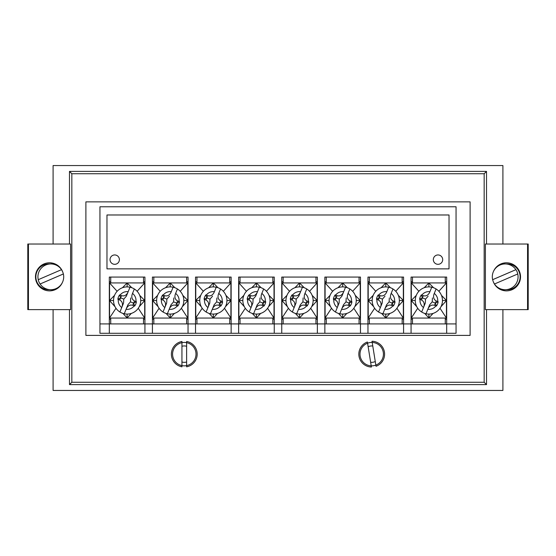 <?xml version="1.0" encoding="UTF-8"?>
<svg xmlns="http://www.w3.org/2000/svg" width="556" height="556" viewBox="0 0 556 556"><rect width="100%" height="100%" fill="white"/><g stroke="black" fill="none" stroke-linecap="round" stroke-linejoin="round"><path stroke-width="0.83" d="M196.004 354.137A11.711 11.711 0 0 1 184.286 365.855A11.711 11.711 0 0 1 172.575 354.137A11.711 11.711 0 0 1 184.286 342.426A11.711 11.711 0 0 1 196.004 354.137M181.944 361.998A8.201 8.201 0 0 0 186.628 361.998M383.425 354.137A11.711 11.711 0 0 1 371.714 365.855A11.711 11.711 0 0 1 359.996 354.137A11.711 11.711 0 0 1 371.714 342.426A11.711 11.711 0 0 1 383.425 354.137M370.643 362.269A8.201 8.201 0 0 0 375.272 361.525M71.835 173.743L71.835 382.257L484.165 382.257L484.165 173.743L71.835 173.743L69.486 171.401L69.486 244.028M69.486 309.629L69.486 384.599L71.835 382.257M28.439 244.028L27.8 244.028L27.8 309.629L28.439 309.629L28.439 244.028L70.612 244.028L70.612 287.369M69.486 384.599L486.514 384.599L484.165 382.257M486.514 384.599L486.514 309.629M486.514 244.028L486.514 171.401L484.165 173.743M485.388 287.369L485.388 244.028L527.561 244.028L527.561 309.629L485.388 309.629L485.388 285.026M486.514 171.401L69.486 171.401M470.105 201.863L85.895 201.863L85.895 335.4L470.105 335.4L470.105 201.863M502.909 309.629L502.909 390.451L53.091 390.451L53.091 309.629M53.091 244.028L53.091 165.549L502.909 165.549L502.909 244.028M186.628 346.284A8.201 8.201 0 0 0 181.944 346.284M372.777 346.013A8.201 8.201 0 0 0 368.155 346.756M493.255 281.614A14.06 14.06 -90 0 0 520.527 276.825A14.06 14.06 -90 0 0 493.554 271.286M506.551 262.773A14.06 14.06 -90 0 0 494.909 269.055M497.203 266.713A14.06 14.06 90 0 1 506.718 262.773M506.794 262.773A14.06 14.06 -90 0 0 497.967 266.157M527.561 309.629L528.2 309.629L528.2 244.028L527.561 244.028M497.967 287.501A14.06 14.06 -90 0 0 506.794 290.878M528.047 302.596L528.047 251.055L527.707 302.596M494.909 284.602A14.06 14.06 -90 0 0 506.551 290.885M506.718 290.885A14.06 14.06 90 0 1 497.203 286.945M517.747 273.962A12.885 12.885 90 0 1 494.479 283.998L517.782 273.962A12.885 12.885 -90 0 0 515.926 269.66L492.658 279.696A12.885 12.885 -90 0 0 494.506 283.991M492.658 279.696L492.623 279.696A12.885 12.885 90 0 1 515.892 269.66L492.623 279.696M505.189 289.711L507.246 289.711A12.885 12.885 -90 0 0 510.318 264.315A12.885 12.885 -90 0 0 507.246 263.94L505.189 263.94M62.745 272.044A14.06 14.06 90 0 0 35.473 276.825A14.06 14.06 90 0 0 62.446 282.372M49.449 290.885A14.06 14.06 90 0 0 61.09 284.602M58.797 286.945A14.06 14.06 -90 0 1 49.282 290.885M49.206 290.878A14.06 14.06 90 0 0 58.032 287.501M28.439 309.629L70.612 309.629L70.612 285.026M58.032 266.157A14.06 14.06 90 0 0 49.206 262.773M27.953 251.055L27.953 302.596L28.293 251.055M61.09 269.055A14.06 14.06 90 0 0 49.449 262.773M49.282 262.773A14.06 14.06 -90 0 1 58.797 266.713M38.253 279.696L38.218 279.696A12.885 12.885 90 0 0 40.074 283.998L63.342 273.962A12.885 12.885 90 0 0 61.494 269.667L38.253 279.696A12.885 12.885 -90 0 1 61.521 269.66M63.342 273.962L63.377 273.962A12.885 12.885 -90 0 1 40.108 283.998L63.377 273.962M50.811 263.94L48.754 263.94A12.885 12.885 90 0 0 45.682 289.342A12.885 12.885 90 0 0 48.754 289.711L50.811 289.711M438.01 264.315A4.684 4.684 0 0 0 442.694 259.631A4.684 4.684 0 0 0 438.01 254.947A4.684 4.684 0 0 0 433.326 259.631A4.684 4.684 0 0 0 438.01 264.315M114.71 264.315A4.684 4.684 0 0 0 119.394 259.631A4.684 4.684 0 0 0 114.71 254.947A4.684 4.684 0 0 0 110.025 259.631A4.684 4.684 0 0 0 114.71 264.315M446.676 319.234L445.273 319.234M411.072 281.746L412.476 281.746M445.273 281.746L446.676 281.746M412.476 319.234L411.072 319.234M403.573 319.234L402.169 319.234M367.961 281.746L369.372 281.746M402.169 281.746L403.573 281.746M369.372 319.234L367.961 319.234M360.469 319.234L359.058 319.234M324.857 281.746L326.261 281.746M359.058 281.746L360.469 281.746M326.261 319.234L324.857 319.234M317.358 319.234L315.954 319.234M281.746 281.746L283.157 281.746M315.954 281.746L317.358 281.746M283.157 319.234L281.746 319.234M274.254 319.234L272.843 319.234M238.642 281.746L240.046 281.746M272.843 281.746L274.254 281.746M240.046 319.234L238.642 319.234M231.143 319.234L229.739 319.234M195.531 281.746L196.942 281.746M229.739 281.746L231.143 281.746M196.942 319.234L195.531 319.234M144.928 319.234L143.524 319.234M109.323 281.746L110.727 281.746M143.524 281.746L144.928 281.746M110.727 319.234L109.323 319.234M188.039 319.234L186.628 319.234M152.427 281.746L153.831 281.746M186.628 281.746L188.039 281.746M153.831 319.234L152.427 319.234M144.928 333.287L144.928 277.062L109.323 277.062L109.323 333.287L188.039 333.287L188.039 277.062L152.427 277.062L152.427 333.287M109.323 333.287L99.948 333.287L99.948 323.919L456.052 323.919L456.052 333.287L446.676 333.287L446.676 277.062L411.072 277.062L411.072 333.287L403.573 333.287L403.573 277.062L367.961 277.062L367.961 333.287L360.469 333.287L360.469 277.062L324.857 277.062L324.857 333.287L317.358 333.287L317.358 277.062L281.746 277.062L281.746 333.287L274.254 333.287L274.254 277.062L238.642 277.062L238.642 333.287L231.143 333.287L231.143 277.062L195.531 277.062L195.531 333.287L188.039 333.287M456.052 323.919L456.052 206.776L99.948 206.776L99.948 323.919M411.072 333.287L446.676 333.287M367.961 333.287L403.573 333.287M324.857 333.287L360.469 333.287M281.746 333.287L317.358 333.287M238.642 333.287L274.254 333.287M195.531 333.287L231.143 333.287M106.974 268.861L449.026 268.861L449.026 214.977L106.974 214.977L106.974 268.861M136.401 301.748A9.362 9.362 0 0 1 134.642 306.064L132.752 305.307L133.635 303.138L136.401 301.748L134.517 300.97C132.029 299.587 131.265 297.328 132.217 294.193L134.246 289.196M117.851 299.239A9.362 9.362 0 0 1 119.609 294.916L121.5 295.674C124.245 296.417 126.372 295.333 127.873 292.428L129.993 287.209A13.587 13.587 0 0 1 139.716 305.605A13.587 13.587 0 0 1 119.915 312.006L122.035 306.794C122.987 303.659 122.223 301.394 119.735 300.018L117.851 299.239L120.617 297.842L119.735 300.018M134.337 288.974L132.217 294.193M123.786 299.135L126.344 296.188L129.993 287.209A13.587 13.587 0 0 0 119.915 312.006L123.564 303.034L123.786 299.135L120.617 297.842L119.609 294.916M122.035 306.794L123.564 303.034M127.901 304.799L124.252 313.772L127.901 304.799L130.465 301.845L130.688 297.946M130.465 301.845L133.635 303.138L134.642 306.064M126.379 308.552C127.88 305.647 130.007 304.563 132.752 305.307M137.117 291.281L144.699 282.935L109.553 282.935L109.553 318.06L144.699 318.06L138.27 308.267M109.553 300.462L114.55 295.34M117.128 291.281L109.553 282.935M109.553 317.956L115.982 308.267M115.064 306.752L109.553 300.594M144.699 282.935L144.699 317.956M131.32 313.417L127.122 317.956L122.932 313.417M113.535 300.525L109.553 300.525M139.181 306.752L144.699 300.594M144.699 300.525L140.717 300.525M122.452 287.73L127.122 282.948L131.8 287.73M144.699 300.462L139.702 295.34M127.122 317.956L127.122 314.077M127.122 282.948L127.122 286.903M143.524 323.919L143.524 318.06M143.524 282.935L143.524 277.062M110.727 277.062L110.727 282.935M110.727 318.06L110.727 323.919M179.505 301.748A9.362 9.362 0 0 1 177.753 306.064L175.863 305.307L176.745 303.138L179.505 301.748L177.628 300.97C175.14 299.587 174.369 297.328 175.321 294.193L177.35 289.196M160.962 299.239A9.362 9.362 0 0 1 162.713 294.916L164.604 295.674C167.349 296.417 169.476 295.333 170.984 292.428L173.104 287.209A13.587 13.587 0 0 1 182.82 305.605A13.587 13.587 0 0 1 163.019 312.006L165.139 306.794C166.098 303.659 165.327 301.394 162.839 300.018L160.962 299.239L163.721 297.842L162.839 300.018M177.44 288.974L175.321 294.193M170.984 292.428L173.104 287.209A13.587 13.587 0 0 0 163.019 312.006L166.668 303.034L166.89 299.135L163.721 297.842L162.713 294.916M165.139 306.794L166.668 303.034M171.012 304.799L167.363 313.772L171.012 304.799L173.576 301.845L173.792 297.946M169.455 296.188L166.89 299.135M173.576 301.845L176.745 303.138L177.753 306.064M169.483 308.552C170.991 305.647 173.111 304.563 175.863 305.307M180.227 291.281L187.803 282.935L152.664 282.935L152.664 318.06L187.803 318.06L181.374 308.267M152.664 300.462L157.661 295.34M160.239 291.281L152.664 282.935M152.664 317.956L159.085 308.267M158.175 306.752L152.664 300.594M187.803 282.935L187.803 317.956M174.424 313.417L170.233 317.956L166.042 313.417M156.646 300.525L152.664 300.525M182.292 306.752L187.803 300.594M187.803 300.525L183.821 300.525M165.563 287.73L170.233 282.948L174.904 287.73M187.803 300.462L182.806 295.34M170.233 317.956L170.233 314.077M170.233 282.948L170.233 286.903M186.628 323.919L186.628 318.06M186.628 282.935L186.628 277.062M153.831 277.062L153.831 282.935M153.831 318.06L153.831 323.919M222.615 301.748A9.362 9.362 0 0 1 220.857 306.064L218.967 305.307L219.849 303.138L222.615 301.748L220.732 300.97C218.244 299.587 217.479 297.328 218.432 294.193L220.461 289.196M204.066 299.239A9.362 9.362 0 0 1 205.817 294.916L207.708 295.674C210.46 296.417 212.587 295.333 214.088 292.428L216.208 287.209A13.587 13.587 0 0 1 225.931 305.605A13.587 13.587 0 0 1 206.13 312.006L208.25 306.794C209.202 303.659 208.437 301.394 205.949 300.018L204.066 299.239L206.825 297.842L205.949 300.018M220.551 288.974L218.432 294.193M214.088 292.428L216.208 287.209A13.587 13.587 0 0 0 206.13 312.006L209.779 303.034L210.001 299.135L206.825 297.842L205.817 294.916M208.25 306.794L209.779 303.034M214.116 304.799L210.467 313.772L214.116 304.799L216.68 301.845L216.903 297.946M212.559 296.188L210.001 299.135M216.68 301.845L219.849 303.138L220.857 306.064M212.587 308.552C214.095 305.647 216.221 304.563 218.967 305.307M223.331 291.281L230.907 282.935L195.768 282.935L195.768 318.06L230.907 318.06L224.485 308.267M195.768 300.462L200.765 295.34M203.343 291.281L195.768 282.935M195.768 317.956L202.196 308.267M201.279 306.752L195.768 300.594M230.907 282.935L230.907 317.956M217.528 313.417L213.337 317.956L209.146 313.417M199.75 300.525L195.768 300.525M225.395 306.752L230.907 300.594M230.907 300.525L226.924 300.525M208.667 287.73L213.337 282.948L218.015 287.73M230.907 300.462L225.917 295.34M213.337 317.956L213.337 314.077M213.337 282.948L213.337 286.903M229.739 323.919L229.739 318.06M229.739 282.935L229.739 277.062M196.942 277.062L196.942 282.935M196.942 318.06L196.942 323.919M265.719 301.748A9.362 9.362 0 0 1 263.968 306.064L262.078 305.307L262.96 303.138L265.719 301.748L263.843 300.97C261.355 299.587 260.583 297.328 261.535 294.193L263.565 289.196M247.17 299.239A9.362 9.362 0 0 1 248.928 294.916L250.819 295.674C253.564 296.417 255.69 295.333 257.199 292.428L259.318 287.209A13.587 13.587 0 0 1 269.034 305.605A13.587 13.587 0 0 1 249.234 312.006L251.354 306.794C252.306 303.659 251.541 301.394 249.053 300.018L247.17 299.239L249.936 297.842L249.053 300.018M263.655 288.974L261.535 294.193M253.105 299.135L255.67 296.188L259.318 287.209A13.587 13.587 0 0 0 249.234 312.006L252.883 303.034L253.105 299.135L249.936 297.842L248.928 294.916M251.354 306.794L252.883 303.034M257.226 304.799L253.578 313.772L257.226 304.799L259.784 301.845L260.006 297.946M259.784 301.845L262.96 303.138L263.968 306.064M255.697 308.552C257.199 305.647 259.325 304.563 262.078 305.307M266.442 291.281L274.018 282.935L238.878 282.935L238.878 318.06L274.018 318.06L267.589 308.267M238.878 300.462L243.875 295.34M246.454 291.281L238.878 282.935M238.878 317.956L245.3 308.267M244.39 306.752L238.878 300.594M274.018 282.935L274.018 317.956M260.639 313.417L256.448 317.956L252.257 313.417M242.861 300.525L238.878 300.525M268.506 306.752L274.018 300.594M274.018 300.525L270.035 300.525M251.771 287.73L256.448 282.948L261.118 287.73M274.018 300.462L269.021 295.34M256.448 317.956L256.448 314.077M256.448 282.948L256.448 286.903M272.843 323.919L272.843 318.06M272.843 282.935L272.843 277.062M240.046 277.062L240.046 282.935M240.046 318.06L240.046 323.919M308.83 301.748A9.362 9.362 0 0 1 307.072 306.064L305.181 305.307L306.064 303.138L308.83 301.748L306.947 300.97C304.459 299.587 303.694 297.328 304.646 294.193L306.676 289.196M290.281 299.239A9.362 9.362 0 0 1 292.032 294.916L293.922 295.674C296.675 296.417 298.801 295.333 300.303 292.428L302.422 287.209A13.587 13.587 0 0 1 312.138 305.605A13.587 13.587 0 0 1 292.345 312.006L294.465 306.794C295.417 303.659 294.645 301.394 292.157 300.018L290.281 299.239L293.04 297.842L292.157 300.018M306.766 288.974L304.646 294.193M296.216 299.135L298.774 296.188L302.422 287.209A13.587 13.587 0 0 0 292.345 312.006L295.994 303.034L296.216 299.135L293.04 297.842L292.032 294.916M294.465 306.794L295.994 303.034M300.33 304.799L296.682 313.772L300.33 304.799L302.895 301.845L303.117 297.946M302.895 301.845L306.064 303.138L307.072 306.064M298.801 308.552C300.31 305.647 302.436 304.563 305.181 305.307M309.546 291.281L317.122 282.935L281.982 282.935L281.982 318.06L317.122 318.06L310.7 308.267M281.982 300.462L286.979 295.34M289.558 291.281L281.982 282.935M281.982 317.956L288.411 308.267M287.494 306.752L281.982 300.594M317.122 282.935L317.122 317.956M303.743 313.417L299.552 317.956L295.361 313.417M285.965 300.525L281.982 300.525M311.61 306.752L317.122 300.594M317.122 300.525L313.139 300.525M294.882 287.73L299.552 282.948L304.229 287.73M317.122 300.462L312.125 295.34M299.552 317.956L299.552 314.077M299.552 282.948L299.552 286.903M315.954 323.919L315.954 318.06M315.954 282.935L315.954 277.062M283.157 277.062L283.157 282.935M283.157 318.06L283.157 323.919M351.934 301.748A9.362 9.362 0 0 1 350.183 306.064L348.292 305.307L349.175 303.138L351.934 301.748L350.051 300.97C347.563 299.587 346.798 297.328 347.75 294.193L349.78 289.196M333.385 299.239A9.362 9.362 0 0 1 335.143 294.916L337.033 295.674C339.779 296.417 341.905 295.333 343.413 292.428L345.533 287.209A13.587 13.587 0 0 1 355.249 305.605A13.587 13.587 0 0 1 335.449 312.006L337.568 306.794C338.521 303.659 337.756 301.394 335.268 300.018L333.385 299.239L336.151 297.842L335.268 300.018M349.87 288.974L347.75 294.193M339.32 299.135L341.884 296.188L345.533 287.209A13.587 13.587 0 0 0 335.449 312.006L339.097 303.034L339.32 299.135L336.151 297.842L335.143 294.916M337.568 306.794L339.097 303.034M343.441 304.799L339.792 313.772L343.441 304.799L345.999 301.845L346.221 297.946M345.999 301.845L349.175 303.138L350.183 306.064M341.912 308.552C343.413 305.647 345.54 304.563 348.292 305.307M352.657 291.281L360.232 282.935L325.093 282.935L325.093 318.06L360.232 318.06L353.804 308.267M325.093 300.462L330.083 295.34M332.669 291.281L325.093 282.935M325.093 317.956L331.515 308.267M330.605 306.752L325.093 300.594M360.232 282.935L360.232 317.956M346.854 313.417L342.663 317.956L338.472 313.417M329.076 300.525L325.093 300.525M354.721 306.752L360.232 300.594M360.232 300.525L356.25 300.525M337.985 287.73L342.663 282.948L347.333 287.73M360.232 300.462L355.235 295.34M342.663 317.956L342.663 314.077M342.663 282.948L342.663 286.903M359.058 323.919L359.058 318.06M359.058 282.935L359.058 277.062M326.261 277.062L326.261 282.935M326.261 318.06L326.261 323.919M395.038 301.748A9.362 9.362 0 0 1 393.287 306.064L391.396 305.307L392.279 303.138L395.038 301.748L393.161 300.97C390.673 299.587 389.902 297.328 390.861 294.193L392.89 289.196M376.495 299.239A9.362 9.362 0 0 1 378.247 294.916L380.137 295.674C382.889 296.417 385.009 295.333 386.517 292.428L388.637 287.209A13.587 13.587 0 0 1 398.353 305.605A13.587 13.587 0 0 1 378.56 312.006L380.679 306.794C381.631 303.659 380.86 301.394 378.372 300.018L376.495 299.239L379.255 297.842L378.372 300.018M392.981 288.974L390.861 294.193M386.517 292.428L388.637 287.209A13.587 13.587 0 0 0 378.56 312.006L382.208 303.034L382.424 299.135L379.255 297.842L378.247 294.916M380.679 306.794L382.208 303.034M386.545 304.799L382.896 313.772L386.545 304.799L389.11 301.845L389.332 297.946M384.988 296.188L382.424 299.135M389.11 301.845L392.279 303.138L393.287 306.064M385.016 308.552C386.524 305.647 388.651 304.563 391.396 305.307M395.761 291.281L403.336 282.935L368.197 282.935L368.197 318.06L403.336 318.06L396.914 308.267M368.197 300.462L373.194 295.34M375.773 291.281L368.197 282.935M368.197 317.956L374.626 308.267M373.708 306.752L368.197 300.594M403.336 282.935L403.336 317.956M389.958 313.417L385.767 317.956L381.576 313.417M372.179 300.525L368.197 300.525M397.825 306.752L403.336 300.594M403.336 300.525L399.354 300.525M381.096 287.73L385.767 282.948L390.437 287.73M403.336 300.462L398.339 295.34M385.767 317.956L385.767 314.077M385.767 282.948L385.767 286.903M402.169 323.919L402.169 318.06M402.169 282.935L402.169 277.062M369.372 277.062L369.372 282.935M369.372 318.06L369.372 323.919M438.149 301.748A9.362 9.362 0 0 1 436.39 306.064L434.5 305.307L435.383 303.138L438.149 301.748L436.265 300.97C433.777 299.587 433.013 297.328 433.965 294.193L435.994 289.196M419.599 299.239A9.362 9.362 0 0 1 421.358 294.916L423.248 295.674C425.993 296.417 428.12 295.333 429.621 292.428L431.748 287.209A13.587 13.587 0 0 1 441.464 305.605A13.587 13.587 0 0 1 421.663 312.006L423.783 306.794C424.735 303.659 423.971 301.394 421.483 300.018L419.599 299.239L422.365 297.842L421.483 300.018M436.085 288.974L433.965 294.193M429.621 292.428L431.748 287.209A13.587 13.587 0 0 0 421.663 312.006L425.312 303.034L425.535 299.135L422.365 297.842L421.358 294.916M423.783 306.794L425.312 303.034M429.656 304.799L426.007 313.772L429.656 304.799L432.214 301.845L432.436 297.946M428.099 296.188L425.535 299.135M432.214 301.845L435.383 303.138L436.39 306.064M428.127 308.552C429.628 305.647 431.755 304.563 434.5 305.307M438.872 291.281L446.447 282.935L411.301 282.935L411.301 318.06L446.447 318.06L440.018 308.267M411.301 300.462L416.298 295.34M418.883 291.281L411.301 282.935M411.301 317.956L417.73 308.267M416.819 306.752L411.301 300.594M446.447 282.935L446.447 317.956M433.068 313.417L428.878 317.956L424.68 313.417M415.283 300.525L411.301 300.525M440.936 306.752L446.447 300.594M446.447 300.525L442.465 300.525M424.2 287.73L428.878 282.948L433.548 287.73M446.447 300.462L441.45 295.34M428.878 317.956L428.878 314.077M428.878 282.948L428.878 286.903M445.273 323.919L445.273 318.06M445.273 282.935L445.273 277.062M412.476 277.062L412.476 282.935M412.476 318.06L412.476 323.919M186.628 366.814A12.885 12.885 0 0 0 186.628 341.467L186.628 366.814M181.944 341.467A12.885 12.885 0 0 0 181.944 366.814L181.944 341.467M376.03 366.279A12.885 12.885 0 0 0 372.013 341.259L376.03 366.279M367.391 342.003A12.885 12.885 0 0 0 371.408 367.023L367.391 342.003M132.53 293.415C135.101 295.528 136.248 298.238 135.963 301.554M120.054 295.083C122.16 292.512 124.878 291.372 128.186 291.65M121.722 307.565C119.151 305.452 118.004 302.742 118.289 299.427M121.5 295.674L120.617 297.842M134.198 305.897C132.092 308.469 129.374 309.609 126.059 309.331M133.635 303.138L134.517 300.97M175.64 293.415C178.205 295.528 179.352 298.238 179.074 301.554M163.158 295.083C165.271 292.512 167.981 291.372 171.297 291.65M164.826 307.565C162.255 305.452 161.115 302.742 161.393 299.427M164.604 295.674L163.721 297.842M177.308 305.897C175.196 308.469 172.485 309.609 169.17 309.331M176.745 303.138L177.628 300.97M218.744 293.415C221.316 295.528 222.463 298.238 222.178 301.554M206.262 295.083C208.375 292.512 211.085 291.372 214.401 291.65M207.937 307.565C205.366 305.452 204.219 302.742 204.504 299.427M207.708 295.674L206.825 297.842M220.412 305.897C218.299 308.469 215.589 309.609 212.274 309.331M219.849 303.138L220.732 300.97M261.848 293.415C264.42 295.528 265.566 298.238 265.288 301.554M249.373 295.083C251.486 292.512 254.196 291.372 257.511 291.65M251.041 307.565C248.469 305.452 247.323 302.742 247.608 299.427M250.819 295.674L249.936 297.842M263.523 305.897C261.41 308.469 258.7 309.609 255.385 309.331M262.96 303.138L263.843 300.97M304.959 293.415C307.531 295.528 308.677 298.238 308.392 301.554M292.477 295.083C294.59 292.512 297.3 291.372 300.615 291.65M294.152 307.565C291.58 305.452 290.434 302.742 290.712 299.427M293.922 295.674L293.04 297.842M306.627 305.897C304.514 308.469 301.804 309.609 298.489 309.331M306.064 303.138L306.947 300.97M348.063 293.415C350.634 295.528 351.781 298.238 351.496 301.554M335.588 295.083C337.7 292.512 340.411 291.372 343.726 291.65M337.256 307.565C334.684 305.452 333.537 302.742 333.822 299.427M337.033 295.674L336.151 297.842M349.738 305.897C347.625 308.469 344.915 309.609 341.599 309.331M349.175 303.138L350.051 300.97M391.174 293.415C393.745 295.528 394.885 298.238 394.607 301.554M378.692 295.083C380.804 292.512 383.515 291.372 386.83 291.65M380.36 307.565C377.795 305.452 376.648 302.742 376.926 299.427M380.137 295.674L379.255 297.842M392.842 305.897C390.729 308.469 388.018 309.609 384.703 309.331M392.279 303.138L393.161 300.97M434.278 293.415C436.849 295.528 437.996 298.238 437.711 301.554M421.802 295.083C423.908 292.512 426.626 291.372 429.941 291.65M423.47 307.565C420.899 305.452 419.752 302.742 420.037 299.427M423.248 295.674L422.365 297.842M435.946 305.897C433.84 308.469 431.122 309.609 427.814 309.331M435.383 303.138L436.265 300.97"/></g></svg>

